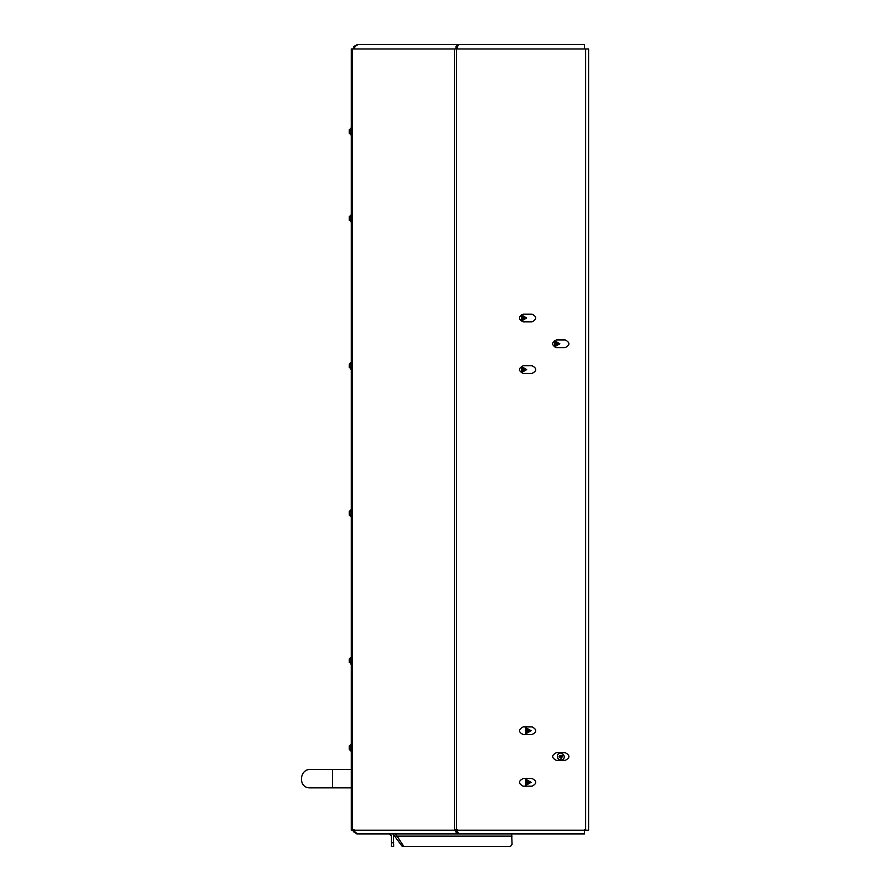 <?xml version="1.0" encoding="UTF-8"?>
<svg xmlns="http://www.w3.org/2000/svg" width="891" height="891" viewBox="0 0 891 891"><rect width="100%" height="100%" fill="white"/><g stroke="black" fill="none" stroke-linecap="round" stroke-linejoin="round"><path stroke-width="1.34" d="M523.195 786.163C518.25 783.601 518.25 781.051 523.195 778.5C518.25 781.051 518.25 783.601 523.195 786.163L532.038 786.163C536.983 783.601 536.983 781.051 532.038 778.5C536.983 781.051 536.983 783.601 532.038 786.163M556.363 760.368C551.418 757.807 551.418 755.256 556.363 752.695C551.418 755.256 551.418 757.807 556.363 760.368L565.206 760.368C570.151 757.807 570.151 755.256 565.206 752.695C570.151 755.256 570.151 757.807 565.206 760.368M523.195 734.563C518.25 732.012 518.25 729.462 523.195 726.9C518.25 729.462 518.25 732.012 523.195 734.563L532.038 734.563C536.983 732.012 536.983 729.462 532.038 726.9C536.983 729.462 536.983 732.012 532.038 734.563M523.195 365.755C518.25 368.306 518.25 370.868 523.195 373.418C518.25 370.868 518.25 368.306 523.195 365.755L532.038 365.755C536.983 368.306 536.983 370.868 532.038 373.418C536.983 370.868 536.983 368.306 532.038 365.755M556.363 339.961C551.418 342.512 551.418 345.062 556.363 347.624C551.418 345.062 551.418 342.512 556.363 339.961L565.206 339.961C570.151 342.512 570.151 345.062 565.206 347.624C570.151 345.062 570.151 342.512 565.206 339.961M523.195 314.155C518.25 316.717 518.25 319.268 523.195 321.829C518.25 319.268 518.25 316.717 523.195 314.155L532.038 314.155C536.983 316.717 536.983 319.268 532.038 321.829C536.983 319.268 536.983 316.717 532.038 314.155M565.206 347.624L556.363 347.624M585.654 830.234L351.277 830.234L351.277 48.972L588.606 48.972L588.606 830.234L585.654 830.234L585.654 48.972M532.038 726.9L523.195 726.9M565.206 752.695L556.363 752.695M532.038 778.5L523.195 778.5M532.038 373.418L523.195 373.418M532.038 321.829L523.195 321.829M584.552 829.499L584.552 833.92L356.801 833.92L353.126 830.234M511.657 833.92L512.08 844.234L510.51 846.45L403.823 846.45L395.593 833.92M403.823 846.45L402.264 846.45L393.243 834.266M393.377 834.589L393.655 846.45L391.45 846.45L391.45 836.137L389.233 833.92L390.091 834.099M391.327 835.413L391.45 836.048M353.237 831.158L356.801 833.92M394.969 836.137L512.08 836.137M358.282 833.92L382.607 833.92L358.282 833.92M455.379 829.499L455.947 832.049L457.618 833.92L456.938 829.499M354.05 829.499L354.618 832.049L358.059 833.92M457.618 829.499L457.618 832.049L458.876 833.92M357.18 833.809L353.181 830.234L357.168 833.909L353.927 832.049L357.525 833.92M353.181 830.234L353.927 832.049L353.126 829.499M455.947 832.049L457.228 830.768M389.968 833.92L389.233 833.92M357.18 44.661L353.927 46.421L353.126 48.972L357.168 44.561L353.126 48.972L357.168 44.561L380.39 44.55M357.525 44.55L457.618 44.55L456.938 48.972M584.552 48.972L584.552 44.55L457.618 44.55L457.529 46.766M455.379 48.972L457.395 44.561M358.059 44.55L354.618 46.421L354.05 48.972M458.876 44.55L457.618 46.421L457.618 48.972M455.947 46.421L457.228 47.702M332.488 769.434L332.488 787.856L310.369 787.856C297.806 788.479 299.187 768.944 310.369 769.434L351.277 769.434M351.277 664.218L349.25 661.824M349.25 659.607L349.25 662.47M351.277 516.813L349.25 514.419M349.25 512.202L349.25 515.054L350.998 516.813L350.998 509.808L349.25 511.557M351.277 369.397L349.25 367.003M349.25 364.798L349.25 367.649M351.277 221.993L349.25 219.598M349.25 217.382L349.25 220.244M351.277 135.02L349.25 133.271L349.25 129.774L351.277 128.014M351.277 751.191L349.25 749.442L349.25 745.934L351.277 744.185M350.998 751.191L350.998 744.185M350.998 664.218L350.998 657.213L349.25 658.961M350.998 221.993L350.998 214.987L349.25 216.736M350.998 369.397L350.998 362.403L349.25 364.152L351.277 362.403M350.998 135.02L350.998 128.014M561.207 758.23C566.008 753.095 554.547 755.98 561.207 758.23M561.675 757.45L560.439 757.762L559.548 756.849L559.893 755.613L561.13 755.301L562.021 756.214L561.675 757.45M561.642 759.923C568.525 757.595 559.938 748.752 557.41 755.579C557.22 758.586 558.624 760.034 561.642 759.923M561.575 755.757L559.715 756.225L559.994 757.305L561.842 756.838L561.575 755.757M529.365 730.731C525.556 724.828 525.556 736.645 529.365 730.731M528.719 730.097L528.719 731.377L527.617 732.012L526.514 731.377L526.514 730.097L527.617 729.462L528.719 730.097M531.114 730.731L525.868 727.702L525.868 733.772L531.114 730.731M527.06 729.774L527.06 731.689L528.174 731.689L528.174 729.774L527.06 729.774M529.365 782.331C525.556 776.417 525.556 788.234 529.365 782.331M528.719 781.685L528.719 782.966L527.617 783.601L526.514 782.966L526.514 781.685L527.617 781.051L528.719 781.685M531.114 782.331L525.868 779.291L525.868 785.361L531.114 782.331M527.06 781.374L527.06 783.289L528.174 783.289L528.174 781.374L527.06 781.374M524.944 369.587C521.135 363.673 521.135 375.49 524.944 369.587M524.298 368.952L524.298 370.222L523.195 370.856L522.093 370.222L522.093 368.952L523.195 368.306L524.298 368.952M526.692 369.587L521.447 366.557L521.447 372.616L526.692 369.587M522.638 368.629L522.638 370.545L523.741 370.545L524.298 369.587L522.638 368.629M558.111 343.792C554.302 337.878 554.302 349.695 558.111 343.792M557.465 343.146L557.465 344.427L556.363 345.062L555.26 344.427L555.26 343.146L556.363 342.512L557.465 343.146M559.86 343.792L554.614 340.752L554.614 346.822L559.86 343.792M555.806 342.835L555.806 344.75L556.908 344.75L557.465 343.792L555.806 342.835M524.944 317.987C521.135 312.084 521.135 323.901 524.944 317.987M524.298 317.352L524.298 318.633L523.195 319.268L522.093 318.633L522.093 317.352L523.195 316.717L524.298 317.352M526.692 317.987L521.447 314.957L521.447 321.027L526.692 317.987M522.638 317.04L522.638 318.945L523.741 318.945L524.298 317.987L522.638 317.04M456.548 830.234L456.548 48.972M454.466 830.234L454.466 48.972M352.145 830.234L352.145 48.972M391.45 842.763L393.655 842.763M457.395 833.909L457.529 831.704M332.488 787.856L351.277 787.856"/></g></svg>
